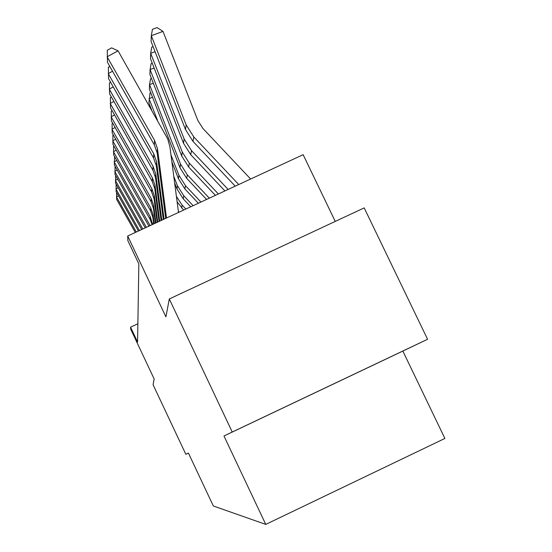 <?xml version="1.0" encoding="UTF-8"?>
<svg xmlns="http://www.w3.org/2000/svg" width="552" height="552" viewBox="0 0 552 552"><rect width="100%" height="100%" fill="white"/><g stroke="black" fill="none" stroke-linecap="round" stroke-linejoin="round"><path stroke-width="0.83" d="M289.075 405.064L353.832 374.318L289.075 405.064M335.243 221.421L303.138 154.684L127.698 235.994L127.85 240.651L138.849 263.925L137.565 342.026L130.562 327.17L130.624 328.999L154.16 378.976L153.07 384.723L185.838 454.31L188.425 453.082M427.579 339.28L364.196 207.89L169.298 298.963L232.247 432.03L223.974 435.997L265.76 524.4L444.891 438.447L402.843 351.072L427.579 339.28L232.247 432.03M265.76 524.4L213.341 505.984L188.418 453.068L185.838 454.31M127.698 235.994L165.91 316.848L169.298 298.963M137.862 323.755L130.562 327.17M223.974 435.997L402.843 351.072M135.316 232.468L116.651 199.424L116.575 192.351M118.535 195.815L116.486 196.947L136.296 232.012M138.428 231.026L116.12 191.551L116.113 184.175M118.121 187.728L115.948 188.929L139.47 230.543M141.726 229.494L115.568 183.209L115.623 175.522M117.68 179.165L115.382 180.435L142.823 228.983M145.224 227.872L114.975 174.377L115.106 166.345M117.224 170.085L114.775 171.43L146.39 227.334M148.936 226.154L114.347 165L114.568 156.589M116.741 160.439L114.14 161.867L150.158 225.589M152.11 224.685L150.075 219.344L113.677 155.022L113.567 146.439L113.995 146.204M116.237 150.165L113.457 151.69L150.227 216.667L152.662 224.429M178.344 211.195L179.096 212.175M153.725 223.939L152.856 217.336L150.558 210.802L112.967 144.389L112.85 135.433L113.395 135.13M115.699 139.201L112.732 140.836L150.724 207.945L153.042 214.549L154.243 223.698M176.412 196.422L182.139 205.137L185.831 209.056M177.109 201.735L183.595 210.091M155.374 223.167L153.456 208.435L151.075 201.687L112.208 133.039L112.077 123.669L112.76 123.296M115.133 127.491L111.952 129.23L151.255 198.63L153.656 205.447L155.933 222.911M173.797 176.426L177.413 185.713L183.747 195.725L193.117 205.675M174.66 183.009L176.957 188.908L183.216 198.81L190.73 206.786M149.523 106.198L150.089 105.984M157.147 222.352L154.091 198.906L151.634 191.923L111.394 120.881L111.249 111.069L112.09 110.607M114.54 114.933L111.124 116.803L151.821 188.646L154.312 195.705L157.741 222.077M152.531 97.311L149.033 98.615L157.382 120.032M170.989 154.94L178.917 175.281L185.472 185.651L200.928 202.06M171.907 161.991L178.42 178.703L184.906 188.957L198.368 203.246M150.744 92.729L150.013 93.005L148.881 102.886L151.586 109.827M159.052 221.469L154.781 188.68L152.228 181.442L110.524 107.847L110.365 97.545L111.38 96.986M113.912 101.451L110.227 103.465L152.428 177.917L155.008 185.237L159.687 221.173M153.304 83.221L149.544 84.622L180.525 164.082L187.328 174.825L209.325 198.168M151.462 78.501L150.551 78.839L149.544 84.622L149.378 89.217L179.993 167.76L186.714 178.379L206.565 199.445M161.094 220.517L155.519 177.675L152.869 170.168L109.586 93.819L109.413 82.979L110.628 82.317M113.243 86.926L109.268 89.1L153.09 166.373L155.767 173.97L161.791 220.2M154.146 68.055L150.082 69.566L182.257 152.014L189.322 163.171L218.364 193.973M152.242 63.183L151.131 63.597L150.082 69.566L149.909 74.513L181.691 155.981L188.667 167.001L215.39 195.353M163.309 219.496L156.313 165.807L153.566 158.01L108.571 78.694L108.385 67.268L109.834 66.475M112.539 71.242L108.233 73.588L153.794 153.904L156.582 161.798L164.054 219.144M155.071 51.674L150.668 53.309L184.133 138.994L191.475 150.586L228.135 189.446M153.104 46.644L151.759 47.141L150.668 53.309L150.475 58.657L183.512 143.278L190.764 154.726L224.919 190.937M165.703 218.385L157.175 152.959L154.312 144.845L107.481 62.328L107.267 50.246L111.642 47.865L118.066 50.825L167.746 138.987L169.919 146.873L178.51 212.451M118.066 50.825L107.109 56.794L154.567 140.394L157.472 148.619L166.518 218.005M250.629 179.02L202.963 128.533L197.857 120.495L162.985 31.381L151.31 35.714L186.155 124.89L193.807 136.958L238.719 184.54M162.985 31.381L157.099 27.6L152.442 29.325L151.31 35.714L151.096 41.51L185.493 129.534L193.041 141.443L235.228 186.162M149.702 225.796L149.758 224.843M152.504 224.498L152.566 223.67M150.075 219.344L150.227 216.667M152.952 217.964L153.139 215.183M150.558 210.802L150.724 207.945M182.139 205.137L181.642 208.021M153.553 209.084L153.753 206.11M151.075 201.687L151.255 198.63M177.413 185.713L176.957 188.908M183.747 195.725L183.216 198.81M154.194 199.582L154.408 196.388M151.634 191.923L151.821 188.646M178.917 175.281L178.42 178.703M185.472 185.651L184.906 188.957M154.884 189.377L155.112 185.948M152.228 181.442L152.428 177.917M180.525 164.082L179.993 167.76M187.328 174.825L186.714 178.379M155.623 178.399L155.878 174.708M152.869 170.168L153.09 166.373M182.257 152.014L181.691 155.981M189.322 163.171L188.667 167.001M156.43 166.559L156.699 162.564M153.566 158.01L153.794 153.904M184.133 138.994L183.512 143.278M191.475 150.586L190.764 154.726M157.292 153.746L157.589 149.413M154.312 144.845L154.567 140.394M186.155 124.89L185.493 129.534M193.807 136.958L193.041 141.443M152.373 224.56L152.476 223.056M152.856 217.336L153.042 214.549M153.456 208.435L153.656 205.447M154.091 198.906L154.312 195.705M154.781 188.68L155.008 185.237M155.519 177.675L155.767 173.97M156.313 165.807L156.582 161.798M157.175 152.959L157.472 148.619"/></g></svg>

